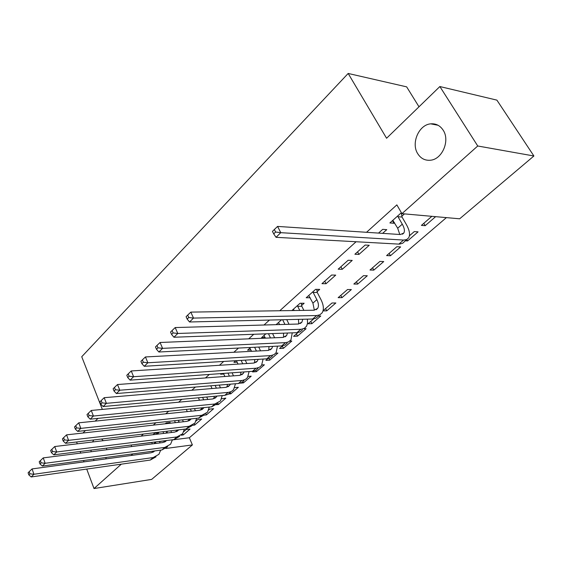 <?xml version="1.0" encoding="UTF-8"?>
<svg xmlns="http://www.w3.org/2000/svg" width="562" height="562" viewBox="0 0 562 562"><rect width="100%" height="100%" fill="white"/><g stroke="black" fill="none" stroke-linecap="round" stroke-linejoin="round"><path stroke-width="0.84" d="M106.499 448.146L106.745 449.748M106.239 457.454L105.747 458.922M94.184 460.489L93.369 459.182M443.13 130.131C450.267 140.521 442.217 159.369 430.485 160.219C425.09 160.704 420.854 158.554 417.77 153.756C410.857 143.345 418.802 124.673 430.731 123.844C435.908 123.415 440.046 125.516 443.13 130.131M172.379 439.913L189.352 437.763L446.404 217.62M189.352 437.763L192.394 444.921L151.649 479.4L94.009 488.547L121.322 464.17M418.999 106.794L406.649 86.857L348.173 73.453L81.736 356.73L102.347 409.403M348.173 73.453L386.579 138.259L439.863 86.541L496.892 100.127L533.9 155.99L459.66 218.801L401.935 213.665L477.735 145.994L533.9 155.99M194.206 423.924L194.691 425.055L201.702 418.992L197.859 419.421L196.061 420.987M194.691 425.055L192.352 425.329M169.274 423.341L170.216 422.505L166.155 422.961L165.214 423.797M217.887 403.2L218.463 404.499L225.826 398.128L221.625 398.795M218.463 404.499L216.405 404.703M242.917 381.738L243.451 382.884L251.2 376.182L248.179 376.414M243.451 382.884L240.311 383.144M268.938 358.43L269.753 360.137L277.916 353.077L275.738 353.196M269.753 360.137L265.889 360.375L267.821 358.704M235.787 360.706L233.925 362.371L237.171 362.167M296.371 333.919L297.481 336.153L306.086 328.707L303.733 328.784M297.481 336.153L293.617 336.315L297.909 332.585M265.854 333.828L261.625 337.607L265.123 337.467M325.574 308.573L326.747 310.842L335.844 302.974L331.987 303.002L323.052 310.758M326.747 310.842L323.017 310.905M301.661 305.447L304.147 303.234L300.038 303.269L291.875 310.568M367.309 275.752L363.474 275.675L353.842 284.042L357.685 284.084L367.309 275.752M331.622 275.029L321.949 283.677L326.051 283.726L335.718 275.113L331.622 275.029M400.65 246.922L396.835 246.718L386.621 255.584L390.442 255.745L400.65 246.922M365.152 245.053L354.882 254.242L358.963 254.41L369.234 245.271L365.152 245.053M435.627 216.665L425.188 225.692L421.402 225.397L431.855 216.328M401.697 213.251L400.818 213.174L389.887 222.945L393.948 223.262L394.545 222.728M404.471 213.89L401.893 216.18M131.311 444.999L151.803 442.526M159.538 441.542L164.799 440.875M401.935 213.665L396.856 204.877L366.536 232.296M356.069 241.758L279.771 310.751M269.479 320.059L264.007 325.005M253.757 334.278L248.713 338.837M238.506 348.068L233.869 352.262M223.711 361.443L219.461 365.293M209.352 374.433L205.46 377.945M195.4 387.042L191.86 390.246M181.856 399.294L178.639 402.202M168.684 411.201L165.783 413.822M155.878 422.779L153.278 425.139M143.429 434.04L141.104 436.14M382.61 233.356L386.775 229.647L382.708 229.359L378.542 233.09M406.755 239.545L407.555 240.943L418.072 231.853L414.278 231.586L409.424 235.794M407.555 240.943L405.237 240.81M348.131 260.269L338.169 269.184L342.265 269.289L352.226 260.417L348.131 260.269M383.734 261.548L379.912 261.407L369.993 270.02L373.821 270.118L383.734 261.548M317.144 291.657L319.701 289.381L315.598 289.36L306.206 297.755L310.168 297.741M351.355 289.556L347.506 289.535L338.141 297.663L341.998 297.649L351.355 289.556M281.583 319.764L276.111 324.66M310.772 321.422L311.91 323.67L320.762 316.02L318.408 316.069M311.91 323.67L308.046 323.782L313.624 318.942M250.596 347.471L247.582 350.161L250.954 349.986M282.349 346.087L283.431 348.307L291.811 341.057L289.753 341.148M283.431 348.307L279.567 348.503L282.644 345.834M221.407 373.561L220.634 374.257L223.76 374.025M255.822 370.365L256.427 371.658L264.379 364.78L261.843 364.949M256.427 371.658L252.57 371.939L253.413 371.208M230.237 392.585L230.799 393.829L238.351 387.295L234.804 387.604M230.799 393.829L228.657 394.025M181.828 412.164L177.754 412.585M205.931 413.758L206.43 414.904L213.616 408.693L209.767 409.087L208.678 410.035M206.43 414.904L204.175 415.149M157.058 434.222L158.66 432.796L154.606 433.281L153.012 434.707M182.685 433.66L183.24 434.96L190.082 429.045L186.247 429.501L183.774 431.651M183.24 434.96L181.196 435.213M165.832 448.476L192.394 444.921M131.044 455.487L132.85 453.871M76.594 441.985L77.282 443.825M80.148 451.49L80.738 453.077M83.52 460.51L84.026 461.866M86.724 469.073L94.009 488.547M439.863 86.541L477.735 145.994M91.121 451.75L91.009 450.113M92.533 441.992L93.833 439.934M101.574 439.013L103.275 440.699M131.143 445.153L131.698 446.544M82.923 433.028L85.473 430.548M95.175 421.135L98.013 418.374M392.452 220.648L393.948 223.262M423.797 223.318L425.188 225.692M357.565 251.839L358.963 254.41M389.129 253.406L390.442 255.745M340.902 266.739L342.265 269.289M372.55 267.8L373.821 270.118M324.731 281.197L326.051 283.726M356.441 281.78L357.685 284.084M340.79 295.366L341.998 297.649M392.824 220.318L397.692 228.235L399.786 234.487M397.994 216.714L402.287 224.175C404.408 227.996 404.928 230.947 403.846 233.012L400.362 234.53L277.572 226.416L280.782 232.675L403.523 240.065L406.635 239.595L408.686 237.817C410.33 234.691 409.55 230.251 406.34 224.491L402.048 217.065L397.994 216.714L397.84 215.836M401.366 213.223L402.048 217.065M275.619 232.022L274.34 229.514L272.451 231.382L273.722 233.89L275.619 232.022L280.782 232.675L276.04 237.319L399.35 244.14L402.666 243.262L406.635 239.595M276.04 237.319L273.722 233.89M274.34 229.514L277.572 226.416M308.735 295.493L312.922 303.122L314.348 310.21M313.175 292.472L316.863 299.637C318.668 303.318 318.921 306.248 317.628 308.419L313.933 310.224L190.82 312.114L193.511 318.085L316.638 315.542L319.848 314.818L322.11 312.858C324.084 309.578 323.705 305.166 320.965 299.623L317.277 292.479L313.175 292.472L313.041 291.643M316.771 289.367L317.277 292.479M188.755 317.523L187.68 315.127L186.092 316.694L187.167 319.083L188.755 317.523L193.511 318.085L189.535 321.984L312.634 319.019L315.851 318.282L318.12 316.315M189.535 321.984L187.167 319.083M187.68 315.127L190.82 312.114M293.371 309.226L294.298 310.526M301.316 303.255L301.794 306.255L297.684 306.304L299.771 310.442M297.684 306.304L297.558 305.489M303.88 310.379L301.794 306.255M302.763 319.258L301.899 322.174L298.176 324.028L175.189 327.555L177.796 333.47L301.309 329.269L304.414 328.32L306.578 326.143L307.54 323.283L307.4 319.146M298.457 319.357L298.724 323.986M173.11 332.922L172.07 330.547L170.539 332.065L171.572 334.432L173.11 332.922L177.796 333.47L173.946 337.242L296.919 332.676L300.143 331.896L302.447 329.901M173.946 337.242L171.572 334.432M172.07 330.547L175.189 327.555M278.443 322.574L279.686 324.555M289.051 324.288L286.746 319.645L282.637 319.743L284.941 324.407M287.498 333.027L286.627 335.528L282.876 337.432L160.065 342.49L162.587 348.356L285.939 342.616L288.664 341.851L290.983 339.834L292.24 332.852M283.522 333.175L283.55 337.362M157.971 347.815L156.967 345.468L155.484 346.93L156.489 349.276L157.971 347.815L162.587 348.356L158.863 352.002L281.653 345.932L284.892 345.117L287.217 343.101M158.863 352.002L156.489 349.276M156.967 345.468L160.065 342.49M263.943 335.542L265.454 338.148M268.467 333.73L270.498 337.938M274.607 337.769L272.577 333.575M272.64 346.382L271.783 348.51L268.011 350.449L145.425 356.954L147.869 362.764L271.003 355.584L274.13 354.566L276.082 352.753L277.473 346.143M268.966 346.564L268.805 350.358M143.324 362.237L142.348 359.912L140.914 361.331L141.884 363.649L143.324 362.237L147.869 362.764L144.258 366.291L266.824 358.816L270.069 357.966L272.422 355.922M144.258 366.291L141.884 363.649M142.348 359.912L145.425 356.954M249.837 348.145L251.579 351.32M254.635 347.267L256.434 351.06M260.543 350.843L258.745 347.063M258.162 359.343L257.361 361.12L253.567 363.094L131.241 370.962L133.608 376.716L256.49 368.187L259.63 367.134L261.604 365.307L263.107 359.041M254.776 359.547L254.467 362.975M129.134 376.203L128.192 373.899L126.801 375.268L127.743 377.573L129.134 376.203L133.608 376.716L130.117 380.13L252.415 371.334L255.668 370.449L258.042 368.391M130.117 380.13L127.743 377.573M128.192 373.899L131.241 370.962M236.37 360.671L238.056 364.092M241.147 360.382L242.735 363.797M246.837 363.53L245.25 360.13M244.063 371.932L243.339 373.386L239.524 375.395L117.5 384.534L119.797 390.232L242.384 380.439L245.531 379.357L247.519 377.509L249.114 371.566M240.936 372.156L240.515 375.24M115.386 389.733L114.472 387.45L113.124 388.778L114.037 391.061L115.386 389.733L119.797 390.232L116.411 393.548L238.407 383.502L241.667 382.589L244.063 380.509M116.411 393.548L114.037 391.061M114.472 387.45L117.5 384.534M223.486 373.414L224.877 376.491M227.989 373.091L229.387 376.154M233.483 375.845L232.092 372.796M230.329 384.169L229.696 385.314L225.868 387.358L104.181 397.692L106.408 403.333L228.664 392.353L231.411 391.468L233.539 389.747L235.492 383.741M227.448 384.401L226.95 387.169M102.059 402.849L101.174 400.587L99.867 401.879L100.753 404.134L102.059 402.849L106.408 403.333L103.127 406.551L224.779 395.339L228.046 394.391L230.462 392.297M103.127 406.551L100.753 404.134M101.174 400.587L104.181 397.692M210.799 385.778L212.029 388.532M215.148 385.42L216.377 388.159M220.473 387.815L219.243 385.082M216.939 396.062L216.426 396.92L212.584 398.992L91.262 410.457L93.418 416.049L214.803 404.001L220.501 400.931L222.215 395.578M214.298 396.301L213.743 398.774M89.133 415.571L88.276 413.33L87.005 414.58L87.862 416.821L89.133 415.571L93.418 416.049L90.236 419.168L211.523 406.853L217.22 403.769M90.236 419.168L87.862 416.821M88.276 413.33L91.262 410.457M198.421 397.77L199.496 400.228M202.622 397.383L203.697 399.835M207.785 399.449L206.711 397.004M203.887 407.633L199.65 410.316L78.722 422.835L80.823 428.377L201.814 415.29L207.526 412.178L209.282 407.085M201.47 407.872L200.887 410.07M76.594 427.914L75.758 425.694L74.528 426.909L75.357 429.129L76.594 427.914L80.823 428.377L77.732 431.405L198.625 418.065L204.336 414.939M77.732 431.405L75.357 429.129M75.758 425.694L78.722 422.835M186.338 409.41L187.272 411.602M190.392 408.996L191.326 411.18M195.407 410.759L194.473 408.581M191.157 418.887L187.062 421.345L66.555 434.862L68.585 440.355L189.169 426.277L194.895 423.13L196.672 418.276M188.958 419.133L188.361 421.064M64.419 439.891L63.604 437.693L62.41 438.88L63.218 441.072L64.419 439.891L68.585 440.355L65.585 443.292L186.057 428.975L191.79 425.82M65.585 443.292L63.218 441.072M63.604 437.693L66.555 434.862M174.536 420.72L175.351 422.659M178.463 420.285L179.25 422.224M183.331 421.767L182.531 419.835M178.737 429.846L174.803 432.087L54.732 446.537L56.706 451.981L176.854 436.976L182.587 433.794L184.385 429.178M176.749 430.085L176.159 431.771M52.596 451.532L51.809 449.354L50.643 450.499L51.43 452.677L52.596 451.532L56.706 451.981L53.79 454.834L173.82 439.603L179.559 436.414M53.79 454.834L51.43 452.677M51.809 449.354L54.732 446.537M163.008 431.714L163.718 433.421M166.809 431.265L167.469 432.972M168.122 422.736L168.221 423.46M171.55 432.48L170.869 430.78M166.619 440.517L162.854 442.554L43.246 457.889L45.164 463.278L164.849 447.401L170.595 444.184L172.401 439.786M164.835 440.748L164.273 442.203M41.11 462.835L40.345 460.678L39.214 461.795L39.979 463.952L41.11 462.835L45.164 463.278L42.333 466.053L161.898 449.965L167.645 446.741M42.333 466.053L39.979 463.952M40.345 460.678L43.246 457.889M151.754 442.406L152.358 443.896M155.435 441.936L155.969 443.432M156.622 433.042L156.784 434.257M160.044 442.912L159.489 441.423M154.796 450.921L151.206 452.754L32.076 468.919L33.945 474.258L153.159 457.559L158.905 454.321L160.704 450.127M153.208 451.131L152.681 452.375M29.941 473.829L29.196 471.687L28.1 472.775L28.845 474.911L29.941 473.829L33.945 474.258L31.191 476.955L150.279 460.06L156.032 456.808M31.191 476.955L28.845 474.911M29.196 471.687L32.076 468.919M402.287 224.175L397.692 228.235M403.523 240.065L398.844 244.126M316.863 299.637L312.922 303.122M316.638 315.542L312.634 319.019M300.803 329.297L296.919 332.676M285.426 342.658L281.653 345.932M270.491 355.627L266.824 358.816M255.977 368.236L252.415 371.334M241.871 380.488L238.407 383.502M228.151 392.409L224.779 395.339M214.803 404.001L211.523 406.853M201.814 415.29L198.625 418.065M191.129 410.703L190.49 411.265M189.169 426.277L186.057 428.975M178.955 421.458L177.922 422.371M176.854 436.976L173.82 439.603M167.09 431.939L165.678 433.183M164.849 447.401L161.898 449.965M155.526 442.154L153.756 443.72M153.159 457.559L150.279 460.06M430.731 123.844L438.072 125.27M403.846 233.012L402.476 234.213M317.628 308.419L316.118 309.739M301.899 322.174L300.368 323.508M286.627 335.528L285.075 336.884M271.783 348.51L270.217 349.88M257.361 361.12L255.78 362.504M243.339 373.386L241.744 374.777M229.696 385.314L228.088 386.719M216.426 396.92L214.803 398.339M203.507 408.216L201.877 409.649M190.925 419.224L189.289 420.657M178.674 429.937L177.023 431.384M166.563 440.524L165.073 441.83M154.662 450.935L153.426 452.017"/></g></svg>
